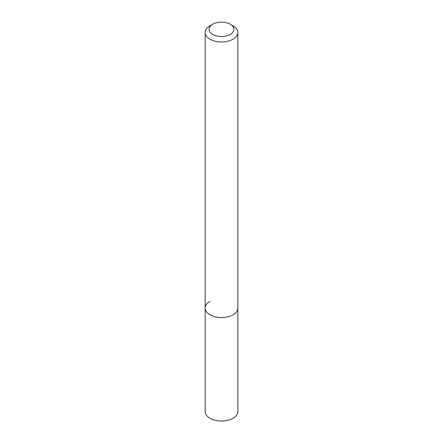 <?xml version="1.0" encoding="UTF-8"?>
<svg xmlns="http://www.w3.org/2000/svg" width="443" height="443" viewBox="0 0 443 443"><rect width="100%" height="100%" fill="white"/><g stroke="black" fill="none" stroke-linecap="round" stroke-linejoin="round"><path stroke-width="0.66" d="M209.943 25.849L212.706 24.254A12.437 7.182 180 0 1 230.294 24.254A12.437 7.182 180 0 1 230.294 34.41A12.437 7.182 180 0 1 212.706 34.41A12.437 7.182 180 0 1 212.706 24.254L209.949 25.844A16.341 9.436 180 0 0 209.943 25.849A16.341 9.436 180 0 0 205.159 32.516L205.159 308.106A16.341 9.436 180 0 1 209.949 301.434M230.294 24.254L233.057 25.849A16.341 9.436 180 0 1 237.841 32.516A16.341 9.436 180 0 1 233.051 39.189A16.341 9.436 180 0 1 215.248 41.232A16.341 9.436 180 0 1 205.159 32.516M237.841 32.516L237.841 308.106A16.341 9.436 180 0 1 233.051 314.774A16.341 9.436 180 0 1 215.248 316.823A16.341 9.436 180 0 1 205.159 308.106L205.159 411.597A16.341 9.436 180 0 0 215.248 420.313A16.341 9.436 180 0 0 233.051 418.27A16.341 9.436 180 0 0 237.841 411.597L237.841 308.106A16.341 9.436 180 0 1 233.051 314.774A16.341 9.436 180 0 1 215.248 316.823A16.341 9.436 180 0 1 205.159 308.106"/></g></svg>
